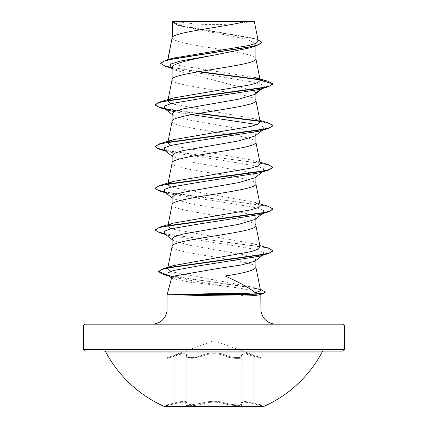 <?xml version="1.0" encoding="UTF-8"?>
<svg xmlns="http://www.w3.org/2000/svg" width="428" height="428" viewBox="0 0 428 428"><rect width="100%" height="100%" fill="white"/><g stroke="black" fill="none" stroke-linecap="round" stroke-linejoin="round"><path stroke-width="0.32" stroke-dasharray="2.14 1.6" d="M242.542 403.877A0.883 0.824 129.7 0 1 242.136 403.706L241.162 402.063L241.162 354.865L241.874 356.364A0.883 0.802 139 0 0 241.697 355.786L242.248 357.118C242.788 359.162 231.061 358.707 225.984 356.364L225.995 403.026A0.883 0.626 -70.9 0 1 225.289 403.877C231.869 406.236 246.266 406.236 242.564 403.882C240.734 401.625 244.495 401.625 253.841 403.882L263.455 406.129L263.455 406.6L164.545 406.6L164.545 406.129L263.455 406.129L164.545 406.129L174.159 403.882L166.246 405.674L166.904 404.818L166.904 358.439L167.482 357.61L174.062 355.529C184.516 352.003 188.759 352.003 186.79 355.529C183.698 358.252 195.864 358.247 201.283 355.534C209.779 352.014 218.259 352.014 226.717 355.534C232.158 358.252 244.308 358.247 241.21 355.529C239.257 352.003 243.5 352.003 253.938 355.529L260.518 357.61L253.948 355.534C243.511 352.014 239.273 352.014 241.232 355.534C244.313 358.252 232.142 358.247 226.733 355.529C218.226 352.003 209.736 352.003 201.267 355.529C195.837 358.252 183.682 358.247 186.769 355.534C188.711 352.014 184.473 352.014 174.052 355.534L167.482 357.61L214 340.677L260.518 357.61L261.096 358.439L261.096 404.818L244.763 401.362L241.183 402.069L242.269 403.69C242.783 405.439 231.125 405.065 225.995 403.026C218.002 400.763 210.004 400.763 202.005 403.026L191.723 404.797L185.731 403.69L186.817 402.074C186.244 400.833 182.023 401.148 174.143 403.032C164.743 405.38 164.743 405.38 174.153 403.026C182.034 401.143 186.26 400.822 186.838 402.063L185.752 403.684L191.723 404.797L202.016 403.032C210.004 400.769 217.991 400.769 225.984 403.032C231.109 405.065 242.762 405.439 242.248 403.684L241.157 402.063L244.741 401.352L261.096 404.818L261.754 405.674L253.831 403.877C244.463 401.619 240.702 401.619 242.542 403.877C246.25 406.236 231.848 406.236 225.278 403.882C217.756 401.625 210.234 401.625 202.722 403.882C196.136 406.236 181.745 406.231 185.458 403.877C187.298 401.619 183.532 401.619 174.169 403.877C183.51 401.625 187.271 401.625 185.436 403.882C181.739 406.236 196.152 406.231 202.712 403.877C210.239 401.619 217.766 401.619 225.289 403.877A0.883 0.626 -70.9 0 0 225.984 403.032L225.984 356.364C231.061 358.701 242.799 359.167 242.269 357.118L242.157 403.711A0.883 0.824 -50.3 0 1 241.874 403.032L241.874 356.364L241.183 354.876L244.789 353.758L261.096 358.439L244.789 353.753L241.157 354.865L242.248 357.118L242.136 403.706A0.883 0.824 129.7 0 1 241.852 403.026L241.852 356.358A0.883 0.802 -41.1 0 0 241.676 355.78L241.676 355.78A0.883 0.802 -41.1 0 0 241.21 355.529M186.769 355.534A0.883 0.802 -139 0 0 186.303 355.786A0.883 0.802 41.1 0 0 186.148 356.358L186.838 354.865L186.838 402.063L185.864 403.706A0.883 0.824 -129.7 0 1 185.458 403.877M186.79 355.529A0.883 0.802 41.1 0 0 186.324 355.78L186.838 354.865C186.228 352.923 181.996 353.421 174.153 356.358C164.759 359.081 164.753 359.081 174.143 356.364C164.759 359.081 164.753 359.081 174.143 356.364L174.062 355.529L174.143 356.364C181.959 353.432 186.18 352.94 186.817 354.876L186.817 402.074L185.843 403.711A0.883 0.824 50.3 0 1 185.436 403.882M322.188 352.03L105.812 352.03M323.75 351.088L104.25 351.088L323.75 351.088M175.255 21.4A235.491 235.491 0 0 0 252.745 21.4L175.255 21.4L252.745 21.4M151.951 324.178L276.049 324.178L151.951 324.178M171.687 277.595L172.093 278.403L189.855 282.213L223.122 285.941C245.923 288.772 258.432 291.377 260.647 293.752L260.807 294.357M260.909 294.742L167.091 294.742M260.647 293.752L259.229 294.79M172.115 37.808L172.505 38.82L173.666 39.724L181.509 42.447L194.729 45.17L223.475 49.857M172.115 79.522L172.115 79.629C169.525 86.579 258.475 93.534 255.885 100.489L255.885 100.382M172.115 21.619L178.637 25.6L247.496 39.36L255.885 43.95L255.885 45.946M255.885 43.95L249.364 47.979M255.885 93.614L255.885 92.94L255.018 94.294M172.115 121.242L172.115 121.343C169.525 128.298 258.475 135.248 255.885 142.203L255.885 142.096M172.115 113.8L172.982 115.153L189.24 120.027L245.094 129.786L253.092 132.22L255.885 134.66L255.013 136.013M172.115 162.956L172.115 163.063C169.525 170.012 258.475 176.967 255.885 183.917L255.885 183.815M255.885 134.66L255.885 135.334M172.115 155.514L172.982 156.867L189.24 161.747L245.084 171.5L253.092 173.934L255.885 176.373L255.018 177.727M172.115 204.67L172.115 204.777C169.525 211.732 258.475 218.681 255.885 225.636L255.885 225.529M255.885 176.373L255.885 177.048M172.115 197.233L172.982 198.587L189.224 203.461L245.078 213.214L253.092 215.653L255.885 218.087L255.018 219.441M172.115 246.389L172.115 246.491C169.525 253.446 258.475 260.401 255.885 267.35L255.885 267.243M255.885 218.087L255.885 218.762M228.065 50.616L242.59 53.329L249.786 55.142L254.334 56.956L255.495 57.866L255.885 58.77M172.115 67.736L173.361 69.7L254.264 90.704M172.115 238.947L172.987 240.301L189.24 245.18L245.089 254.933L253.092 257.367L255.885 259.807L255.885 260.481M255.452 77.586L176.908 65.126L169.686 63.05L167.466 60.985L167.803 60.385L172.511 58.262M258.261 41.131L252.9 38.14L182.333 25.857L172.163 21.673L245.699 21.4M167.803 60.385L167.958 59.61M255.885 259.807L255.018 261.16M261.192 88.869L264.381 86.424L261.155 84.252L253.06 82.085L174.528 69.063L170.039 67.078M262.439 88.5L264.381 86.424L272.871 84.15L269.266 81.999L260.047 79.854M198.084 71.786L165.518 66.324M261.583 42.682L259.058 40.505L251.841 38.327L177.55 25.257L172.115 22.144M268.131 81.304L259.657 79.437M199.255 71.588L171.28 67.378L163.437 65.27L160.762 63.167M257.977 39.724L255.928 39.05L181.857 26.087L172.099 21.635M260.593 290.719L254.697 287.568L170.258 271.55M168.557 267.709L169.381 267.195M260.213 247.084L254.746 244.008L170.809 228.841M168.065 225.668L168.493 225.24M259.903 203.846L254.746 202.294L170.809 187.122M168.065 183.949L168.493 183.526M260.208 163.651L254.751 160.58L170.809 145.408M168.065 142.235L168.493 141.812M260.213 121.937L254.746 118.861L170.809 103.694M168.065 100.521L168.493 100.093M263.648 87.553L259.208 89.457M174.244 111.676L191.632 114.656M257.191 124.548L263.514 126.907L263.653 129.267L259.202 131.177M164.347 150.126L168.793 152.031L229.542 161.511L257.116 166.246L263.504 168.616L263.653 170.986L259.208 172.891M164.347 191.84L168.793 193.75L229.536 203.225L257.116 207.96L263.504 210.33L263.653 212.7L259.208 214.605M164.347 233.56L168.793 235.464L229.536 244.939L257.116 249.679L263.504 252.049L263.653 254.419L259.507 256.195M167.963 275.188L172.81 277.269L223.122 285.941M176.272 110.815L197.688 113.57M259.935 121.375L269.544 123.622L272.871 125.864M164.978 150.619L261.273 163.341L269.897 165.459L272.871 167.578M164.978 192.333L261.267 205.055L269.897 207.173L272.871 209.297M164.978 234.052L261.267 246.769L269.897 248.893L272.871 251.011M172.869 276.606L231.222 284.502L255.671 288.445L262.664 290.419L265.371 292.394M164.373 108.428L198.897 113.367M259.507 120.953L268.26 122.868M164.373 150.148L268.26 164.587M164.373 191.862L268.265 206.301M164.373 233.576L268.265 248.021M168.14 275.327L260.39 289.291L254.697 287.568M85.402 324.178L342.598 324.178M172.334 21.4L177.187 21.4M226.733 355.529A0.883 0.61 115.7 0 0 225.995 356.358A0.883 0.61 115.6 0 1 226.717 355.534M253.847 356.358L253.841 403.882L253.847 356.358M242.564 403.882A0.883 0.824 -50.3 0 1 242.157 403.711L241.183 402.069L241.183 354.876L241.697 355.786A0.883 0.802 139 0 0 241.232 355.534M201.267 355.529A0.883 0.61 64.3 0 1 202.005 356.358C209.977 352.838 217.975 352.838 225.995 356.358C218.018 352.849 210.03 352.849 202.016 356.364A0.883 0.61 64.4 0 0 201.283 355.534M186.303 355.786A0.883 0.802 -139 0 0 186.126 356.364L185.731 357.118L191.717 358.407L202.005 356.358L191.744 358.407L185.752 357.118L186.148 356.358L186.148 403.026A0.883 0.824 -129.7 0 1 185.864 403.706L185.752 357.118L186.324 355.78L185.736 357.118L185.843 403.711A0.883 0.824 50.3 0 0 186.126 403.032L186.126 356.364L186.817 354.876L186.303 355.786M174.143 403.032C164.743 405.38 164.743 405.38 174.153 403.026L174.143 356.364L174.153 403.026M202.005 403.026A0.883 0.626 -109.1 0 0 202.712 403.877A0.883 0.626 -109.1 0 1 202.016 403.032L202.016 356.364L202.005 403.026M167.091 309.037L260.909 309.037M83.637 325.943L344.363 325.943M344.363 349.323L83.637 349.323M178.637 25.6L177.55 25.257M174.528 69.063L171.296 68.073M255.928 39.05L252.9 38.14M167.803 267.869L167.878 267.505M167.894 225.7L167.969 225.337M167.894 183.981L167.969 183.623M167.894 142.267L167.969 141.903M167.894 100.548L167.969 100.189M167.466 60.979L167.728 59.679M168.793 152.031L165.566 151.073M168.793 193.75L165.561 192.787M168.793 235.464L165.561 234.507M172.81 277.269L169.29 276.221M172.115 114.474L172.982 115.153M263.653 129.267L262.434 130.214M172.115 156.188L172.982 156.867M263.653 170.986L262.439 171.933M172.115 197.907L172.982 198.587M263.653 212.7L262.439 213.647M172.115 239.621L172.987 240.301M263.653 254.419L262.503 255.313M171.575 277.997L172.093 278.403M254.746 244.008L259.903 245.56M254.751 160.58L259.903 162.132M254.746 118.861L259.903 120.412M173.361 69.7L172.115 68.715"/><path stroke-width="0.64" d="M164.545 406.6L263.455 406.6A122.542 122.542 0 0 0 322.188 352.03L105.812 352.03A122.542 122.542 0 0 0 164.545 406.6M344.363 325.943L83.637 325.943A1.766 1.766 0 0 1 85.402 324.178L342.598 324.178A1.766 1.766 0 0 1 344.363 325.943L344.363 349.323A1.766 1.766 0 0 1 342.598 351.088L104.25 351.088A1.766 1.766 0 0 1 105.812 352.03M342.598 351.088L323.75 351.088A1.766 1.766 0 0 0 322.188 352.03M85.402 351.088A1.766 1.766 0 0 1 83.637 349.323L344.363 349.323M276.049 324.178A15.141 15.141 0 0 1 260.909 309.037L167.091 309.037A15.141 15.141 0 0 1 151.951 324.178M174.554 275.985L171.687 277.595L167.091 294.742L180.434 294.566C195.847 293.945 223.031 293.389 241.023 293.405C247.336 293.394 252.172 293.148 255.532 292.661C248.213 287.359 238.102 281.801 225.198 275.985L174.554 275.985L216.943 268.629L241.585 264.953L255.018 261.16L262.503 255.313M260.807 294.357L260.909 309.037M167.091 294.742L167.091 309.037M180.739 294.742L180.739 294.913C196.168 295.486 223.277 295.994 241.232 295.983C250.369 295.978 256.431 295.566 259.411 294.742L260.909 294.742M172.447 21.619L245.699 21.4C227.054 26.627 175.929 31.854 172.447 37.081L172.447 21.619L172.115 21.619L172.115 37.808M167.958 59.61L172.115 37.91M171.296 68.073L165.518 66.324L160.762 63.515L163.689 61.295L172.072 59.075L256.479 45.764L249.364 47.979L214 55.137C191.61 59.337 171.542 63.542 172.115 67.736L172.115 79.522M255.885 45.946L255.885 58.77C258.475 65.725 169.525 72.674 172.115 79.629M262.439 88.5L255.018 94.294L238.771 99.168L182.922 108.921L174.908 111.36L172.115 113.8L172.115 121.242M255.885 93.614L255.885 100.489C258.475 107.439 169.525 114.394 172.115 121.343M262.434 130.214L255.013 136.013L238.754 140.887L182.906 150.64L174.908 153.08L172.115 155.514L172.115 162.956M255.885 135.334L255.885 142.203C258.475 149.153 169.525 156.108 172.115 163.063M262.439 171.933L255.018 177.727L238.771 182.601L182.922 192.354L174.913 194.794L172.115 197.233L172.115 204.67M255.885 177.048L255.885 183.917C258.475 190.872 169.525 197.822 172.115 204.777M262.439 213.647L255.018 219.441L238.765 224.32L182.906 234.073L174.908 236.513L172.115 238.947L172.115 246.389M255.885 218.762L255.885 225.636C258.475 232.586 169.525 239.541 172.115 246.491M223.475 49.857L228.065 50.616M254.264 90.704L255.885 92.94L261.192 88.869M255.885 260.481L255.885 267.35C254.676 270.229 244.447 273.107 225.198 275.985M83.637 325.943L83.637 349.323M160.762 63.515L160.762 63.167L165.936 60.204L172.511 58.262L249.016 45.486L256.099 43.314L258.261 41.131L254.296 21.4L245.699 21.4M172.115 68.715L170.039 67.078L170.772 64.093L179.942 61.108L214 55.137M260.047 79.854L198.084 71.786M256.479 45.764L261.583 42.682L261.583 42.335L257.977 39.724M172.115 22.144L172.334 21.4L175.491 21.4M174.244 111.676L168.798 110.317L164.347 108.412L164.496 106.042L170.879 103.672L198.458 98.938L259.208 89.457L268.26 86.793L272.871 84.15L272.871 83.802L268.131 81.304L255.452 77.586L260.213 80.234L255.864 58.561M259.657 79.437L199.255 71.588M165.936 60.204L251.006 46.802L258.881 44.571L261.583 42.335M168.493 100.093L173.249 98.007L159.74 102.014L259.566 88.355L269.447 86.076L272.871 83.802L260.213 80.234M255.532 292.661L260.593 290.719L255.864 267.142M170.258 271.55L167.589 268.945L168.557 267.709M169.381 267.195L173.543 265.563L251.177 251.616L258.105 249.299L260.213 247.084L255.864 225.422M170.809 228.841L167.787 226.225L168.065 225.668M168.493 225.24L173.254 223.154L251.059 209.816L258.079 207.596L260.208 205.37L254.746 202.294M170.809 187.122L167.787 184.511L168.065 183.949M168.493 183.526L173.254 181.435L251.065 168.097L258.084 165.877L260.208 163.651M170.809 145.408L167.787 142.797L168.065 142.235M168.493 141.812L173.254 139.721L251.059 126.383L258.084 124.157L260.213 121.937L255.864 100.275M170.809 103.694L167.792 101.078L168.065 100.521M173.249 98.007L250.444 84.814L257.709 82.615L260.229 80.411M191.632 114.656L257.191 124.548M259.903 120.412L268.26 122.868L272.871 125.516L272.871 125.864L268.265 128.507L259.202 131.177L198.458 140.651L170.884 145.392L164.496 147.756L164.347 150.126L172.115 156.188M259.903 162.132L268.26 164.587L272.871 167.23L272.871 167.578L268.265 170.226L259.208 172.891L198.458 182.365L170.884 187.106L164.496 189.476L164.347 191.84L172.115 197.907M259.903 203.846L268.265 206.301L272.871 208.95L272.871 209.297L268.265 211.94L259.208 214.605L198.464 224.085L170.884 228.82L164.496 231.19L164.347 233.56L172.115 239.621M259.903 245.56L268.265 248.021L272.871 250.664L272.871 251.011L268.607 253.536L259.507 256.195L199.812 265.692L173.693 270.442L167.878 272.813L167.963 275.188L171.575 277.997M268.26 86.793L168.434 100.452L158.553 102.731L155.129 105.004L159.74 107.653L176.272 110.815M197.688 113.57L259.935 121.375M268.265 128.507L168.434 142.171L158.553 144.445L155.129 146.724L159.735 149.367L164.978 150.619M268.265 170.226L168.434 183.885L158.553 186.164L155.129 188.438L159.735 191.081L164.978 192.333M268.265 211.94L168.439 225.599L158.553 227.878L155.129 230.152L159.735 232.8L164.978 234.052M268.607 253.536L171.291 267.174L161.912 269.442L158.681 271.716L163.651 274.562L172.869 276.606M260.304 289.264L265.371 292.046L263.53 293.603L243.548 294.913L243.548 294.566L241.023 293.405M159.74 102.014L155.129 104.657L157.488 106.545L164.373 108.428M198.897 113.367L259.507 120.953M272.871 125.516L269.442 127.795L259.561 130.069L159.74 143.728L155.129 146.376L157.488 148.259L164.373 150.148M272.871 167.23L269.442 169.509L259.561 171.789L159.735 185.447L155.129 188.09L157.488 189.979L164.373 191.862M272.871 208.95L269.447 211.223L259.561 213.502L159.735 227.161L155.129 229.804L157.488 231.692L164.373 233.576M272.871 250.664L269.528 252.911L259.571 255.152L163.378 268.624L158.681 271.368L158.681 271.716M158.702 271.545L168.14 275.327M265.371 292.046L263.327 293.308L243.548 294.566L180.434 294.566M180.739 294.913L243.548 294.913L241.232 295.983M104.25 351.088L323.75 351.088M167.589 268.945L167.803 267.869M167.878 267.505L172.136 246.282M167.787 226.225L167.894 225.7M167.969 225.337L172.136 204.568M260.213 205.37L255.864 183.708M167.787 184.511L167.894 183.981M167.969 183.623L172.136 162.849M260.213 163.651L255.864 141.989M167.787 142.797L167.894 142.267M167.969 141.903L172.136 121.135M167.787 101.078L167.894 100.548M167.969 100.189L172.136 79.415M167.728 59.679L172.136 37.701M259.229 294.79L263.53 293.603M168.798 110.317L159.74 107.653M165.566 151.073L159.735 149.367M165.561 192.787L159.735 191.081M165.561 234.507L159.735 232.8M169.29 276.221L163.651 274.562M164.347 108.412L172.115 114.474M173.543 265.563L163.378 268.624M173.254 223.154L159.735 227.161M173.254 181.435L159.735 185.447M173.254 139.721L159.74 143.728M155.129 104.657L155.129 105.004M155.129 146.376L155.129 146.724M155.129 188.09L155.129 188.438M155.129 229.804L155.129 230.152"/></g></svg>

